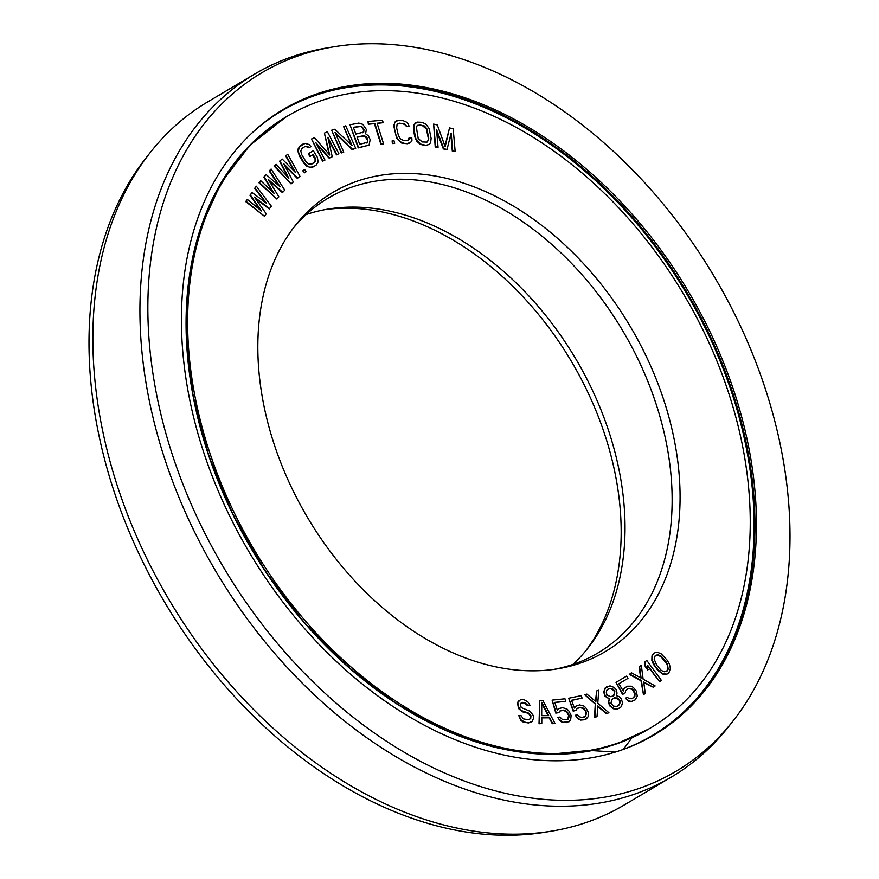 <?xml version="1.0" encoding="UTF-8"?>
<svg xmlns="http://www.w3.org/2000/svg" width="879" height="879" viewBox="0 0 879 879"><rect width="100%" height="100%" fill="white"/><g stroke="black" fill="none" stroke-linecap="round" stroke-linejoin="round"><path stroke-width="1.32" d="M577.932 708.034L580.096 707.584L583.216 708.518L585.853 710.957L586.414 713.462L585.524 716.275L582.063 717.517L578.942 716.594L577.459 714.803L575.262 715.253L578.591 718.769L580.986 719.846L585.183 719.494L588.095 716.792L588.238 712.034L585.821 707.815L583.975 706.101L579.569 704.914L575.734 706.233L574.47 708.078L571.482 700.299L582.074 698.091L581.14 695.663L568.713 698.245L573.58 710.88L576.141 710.353L577.042 708.595L580.514 707.342L583.634 708.265L585.853 710.957M639.275 734.086A355.731 249.856 59.3 0 0 650.295 728.076A355.731 249.856 59.3 0 0 683.884 294.674A355.731 249.856 59.3 0 0 287.576 116.028A355.731 249.856 59.3 0 0 234.616 513.523A355.731 249.856 59.3 0 0 596.577 749.051A355.731 249.856 59.3 0 0 639.275 734.086M581.206 662.81A266.963 187.513 59.3 0 0 621.244 312.012A266.963 187.513 59.3 0 0 295.025 225.837A266.963 187.513 59.3 0 0 305.452 513.951A266.963 187.513 59.3 0 0 551.342 669.71A266.963 187.513 -120.7 0 0 557.55 668.82A266.963 187.513 -120.7 0 0 581.206 662.81M255.284 198.324L269.238 208.971L271.358 206.202L256.349 186.194L255.064 188.084L266.59 203.379L252.075 192.501L250.361 195.028L261.459 210.949L247.362 199.445L246.076 201.335L264.513 216.3L266.227 213.773L254.416 197.116L269.655 208.73M256.349 186.194L254.657 188.337L265.227 202.346M252.075 192.501L249.944 195.27L260.107 209.839M247.362 199.445L245.67 201.588L264.513 216.3M521.203 702.925L524.477 702.848L527.334 705.529L530.136 705.507L527.883 701.925L523.917 699.618L520.434 699.772L517.819 702.42L518.17 706.309L520.917 710.419L528.466 713.056L530.938 715.693L530.707 718.572L528.202 719.78L523.324 718.835L521.17 715.748L518.775 715.517L521.225 720.088L525.587 722.417L528.773 722.725L532.07 721.582L533.707 717.879L533.223 715.429L530.081 711.276L521.148 707.551L520.39 703.629L522.5 702.376L524.884 702.607L527.752 705.277L530.136 705.507M519.028 700.607L517.401 702.662L518.544 708.551L522.291 711.792L526.367 712.66L529.444 714.396L530.806 717.418L529.521 719.472M518.775 715.517L520.808 720.33L523.082 721.989L528.356 722.967L531.652 721.835M539.695 700.376L539.025 723.769L541.772 723.516L541.805 717.605L549.595 717.583L552.671 723.483L555.012 723.472L542.804 700.365L539.695 700.376L539.431 723.527L541.772 723.516M541.805 717.846L549.177 717.824L552.265 723.725L555.012 723.472M559.868 711.056L563.12 710.342L566.252 711.54L568.647 715.341L567.702 719.429M557.649 717.308L560.395 721.274L562.758 722.549L567.087 722.604L570.647 720L571.108 715.385L568.933 711.056L567.164 709.21L562.747 707.65L558.747 708.573L557.33 710.243L554.792 702.398L565.768 701.244L564.977 698.794L552.111 700.134L556.22 712.891L558.879 712.616L559.912 710.979L563.538 710.1L566.658 711.287L568.746 714.111L569.163 716.605L568.054 719.264L562.758 719.813L559.923 717.066L557.649 717.308L559.044 719.187L563.175 722.307L569.229 721.67M558.747 708.573L557.264 710.067M554.858 702.585L565.768 701.244M552.111 700.134L555.814 713.133L558.879 712.616M269.007 180.678L282.412 192.611L284.796 190.139L271.117 169.043L269.633 170.713L280.137 186.831L266.183 174.613L264.205 176.844L274.226 193.523L260.755 180.744L259.272 182.425L276.896 199.061L278.874 196.83L268.194 179.338L282.818 192.369M271.117 169.043L269.216 170.955L278.808 185.667M266.183 174.613L263.799 177.086L272.929 192.292M260.755 180.744L258.865 182.667L276.896 199.061M284.598 165.285L297.322 178.404L299.948 176.239L287.73 154.254L286.071 155.693L295.465 172.504L282.192 159.044L279.972 160.956L288.817 178.25L276.094 164.307L274.435 165.746L291.092 183.909L293.3 181.986L283.851 163.846L297.739 178.162M287.73 154.254L285.664 155.935L294.201 171.218M282.192 159.044L279.566 161.209L287.598 176.91M276.094 164.307L274.028 165.988L291.092 183.909M304.672 169.504L302.783 170.823L304.639 172.789L306.112 171.713L304.672 169.504L303.2 170.581L304.639 172.789M313.331 150.694L308.287 153.803L309.935 156.517L313.122 154.55L315.319 158.165L315.451 161.187L311.704 164.12L308.727 164.109L305.881 161.527L301.783 154.748L300.783 151.012L302.123 148.32L304.903 146.595L307.892 146.606L309.023 147.771L310.869 146.628L309.199 144.552L305.079 143.376L299.212 147.013L298.388 151.254L298.86 153.44L304.035 162.67L307.419 166.164L309.749 167.208L313.353 166.834L316.132 165.109L318.088 162.033L317.44 157.462L313.331 150.694L308.705 153.561L310.342 156.275M312.715 154.803L315.418 159.956L314.078 162.648L311.682 164.131M304.519 146.837L306.002 146.529L309.023 147.771M303.266 143.881L300.069 145.848L298.113 148.925L297.981 151.496L299.508 156.143L303.618 162.912L307.013 166.406L311.122 167.581L313.353 166.834M328.263 139.146L336.481 154.858L338.876 153.704L327.384 131.74L324.406 133.103L329.702 155.001L314.462 137.64L311.474 139.003L322.978 160.967L324.966 160.055L315.913 142.772L329.603 157.945L332.251 156.726L327.845 137.322L336.888 154.616L338.876 153.704M324.406 133.103L329.054 154.254M311.474 139.003L322.56 161.209L324.966 160.055M316.792 144.442L329.185 158.187L332.251 156.726M349.996 124.785L358.214 147.903L369.092 145.101L370.191 139.662L368.356 135.838L365.598 133.762L366.334 129.444L362.851 124.368L358.808 123.071L349.996 124.785L358.621 147.661L369.092 145.101M335.536 133.553L352.149 149.584L355.731 148.353L345.711 125.829L343.601 126.488L352.127 145.661L334.811 129.224L331.647 130.213L341.667 152.737L343.777 152.078L335.031 132.432L352.567 149.342L355.731 148.353M343.601 126.488L351.226 144.804M331.647 130.213L341.25 152.979L343.777 152.078M367.993 121.511L368.345 124.203L374.432 123.664L380.882 144.288L383.574 143.837L377.124 123.214L383.2 122.675L382.442 120.225L367.993 121.511L368.751 123.961L374.839 123.423L381.288 144.046L383.574 143.837M377.19 123.423L383.2 122.675M392.122 140.871L392.375 143.574L394.726 143.277L394.056 140.816L392.122 140.871L392.792 143.332L394.726 143.277M409.438 137.717L409.383 139.168L406.966 140.541L403.417 140.398L400.33 138.805L398.352 135.322L396.66 127.938L397.055 124.543L399.473 123.181L404.703 123.873L406.834 126.4L409.196 126.499L408.241 124.016L406.219 121.983L402.34 120.368L398.791 120.225L395.583 121.566L394.462 123.467L394.297 127.851L395.989 135.223L398.187 139.695L400.22 141.728L404.098 143.343L407.636 143.486L410.845 142.156L411.965 140.255L411.801 137.805L409.021 137.959L408.197 140.179M397.824 123.785L402.604 123.565L405.691 125.148L406.428 126.642L409.196 126.499M396.934 120.643L395.176 121.807L393.715 125.642L396.539 137.948L401.604 143.024L407.23 143.738L409.493 143.079M415.657 122.862L413.954 124.84L413.46 129.07L414.657 136.41L416.58 140.97L420.261 144.354L425.557 145.551L429.348 144.343L430.633 142.607L431.128 138.377L429.128 128.543L426.084 124.302L422.239 122.335L417.096 122.104L414.361 124.598L413.877 128.828L415.866 138.662L420.678 144.101L425.974 145.31L429.348 144.343M450.828 134.3L452.3 151.089L455.157 151.43L453.168 128.784L449.51 127.905L445.181 146.672L437.302 124.961L433.644 124.082L435.632 146.727L438.072 147.309L436.511 129.488L443.763 148.683L447.026 149.474L451.147 133.015L452.718 150.847L455.157 151.43M449.51 127.905L444.961 146.068M433.644 124.082L435.215 146.969L438.072 147.309M436.654 131.224L443.357 148.936L447.026 149.474M585.436 711.199L585.843 715.319L584.227 717.066M575.262 715.253L578.184 719.011L580.569 720.088L584.777 719.736L586.831 718.626M575.734 706.233L574.383 707.848M571.537 700.442L582.074 698.091M568.713 698.245L573.174 711.133L576.141 710.353M584.755 694.784L595.27 704.101L594.512 717.517L597.017 716.583L597.808 705.903L606.818 713.407L608.916 712.726L597.775 703.178L598.753 690.246L596.654 690.927L595.863 701.607L586.853 694.102L584.755 694.784L595.676 703.859L594.918 717.264L597.017 716.583M597.764 706.463L606.4 713.649L608.916 712.726M596.654 690.927L595.49 701.299M606.774 686.741L604.95 688.202L603.752 692.212L605.049 696.256L609.323 698.937L608.301 701.717L609.597 705.76L613.201 708.738L617.497 709.111L621.321 706.738L622.508 702.728L621.222 698.695L619.332 696.651L616.366 695.685L617.047 693.059L616.003 689.488L614.124 687.455L610.004 685.851L605.356 687.96L604.17 691.971L604.73 694.608L607.092 697.574L609.729 698.695L608.718 701.464L609.268 704.112L611.894 707.551L616.003 709.144L619.904 707.958M626.606 689.608L628.485 688.499L631.474 688.565L634.034 690.74L635.067 693.201L634.847 696.399L631.99 698.695L628.99 698.629L627.287 697.179L625.409 698.289L629.133 701.002L631.496 701.442L635.209 699.86L637.253 696.201L636.396 691.18L633.352 687.455L631.342 686.191L627.134 686.224L623.969 688.718L623.211 691.004L618.904 683.73L627.969 678.368L626.628 676.094L615.992 682.379L622.991 694.201L625.178 692.905L625.628 690.806L628.067 688.74L629.584 688.455L632.495 689.806L634.649 693.443L634.836 695.179L633.451 697.838M625.409 698.289L628.716 701.244L631.089 701.684L635.209 699.86M625.255 687.334L622.991 690.641M618.904 683.73L627.969 678.368M615.992 682.379L622.574 694.443L625.178 692.905M646.746 660.382L644.692 662.096L645.23 666.535L647.713 669.93L647.592 665.249L659.7 681.785L661.338 680.324L646.746 660.382L645.098 661.854L645.636 666.293L648.12 669.677M647.702 666.216L659.7 681.785M641.329 665.348L639.582 666.667L641.088 678.072L631.441 672.82L629.694 674.138L641.395 680.478L643.494 694.729L645.241 693.41L643.736 682.016L653.383 687.257L655.13 685.939L643.131 679.159L641.329 665.348L639.165 666.919L640.615 677.808M631.441 672.82L629.287 674.38L640.978 680.72L643.494 694.729M643.802 682.522L653.383 687.257M655.437 652.471L653.163 653.91L651.954 655.921L651.855 660.514L653.372 664.183L657.668 670.183L662.601 674.039L666.601 674.358L668.875 672.918L670.391 668.337L669.391 664.139L667.304 660.327L661.261 653.899L657.701 652.361L655.437 652.471L653.58 653.668L652.361 655.679L652.273 660.272L655.152 666.26L659.964 671.721L663.008 673.786L667.018 674.116M357.028 137.157L364.818 136.168L367.389 139.849L367.576 141.376L366.576 142.98M353.358 127.422L361.148 126.433L363.532 129.62L363.719 131.158L362.719 132.751M417.69 125.312L422.305 125.51L426.392 128.938L428.304 138.289L428.216 140.19L426.897 142.134M541.75 703.354L548.155 715.616M607.883 689.18L610.476 688.587L613.938 690.487L614.487 693.124L612.916 696.091M612.762 698.53L615.366 697.937L619.146 699.684L619.86 703.409L618.047 705.914M655.207 655.712L658.228 654.8L661.206 656.195L665.7 661.25L667.392 663.975L668.205 669.128L667.249 670.875L664.227 671.776L661.25 670.391L656.756 665.326L654.13 659.074L655.207 655.712L656.393 655.031L660.799 656.437L666.985 664.216L667.908 667.743L666.842 671.106M554.155 669.348A264.392 185.7 -120.7 0 0 574.229 663.975A264.392 185.7 59.3 0 0 597.841 652.998A264.392 185.7 59.3 0 0 622.804 330.867A264.392 185.7 59.3 0 0 328.252 198.094A264.392 185.7 59.3 0 0 292.938 228.562M306.178 214.531A264.392 185.7 -120.7 0 1 328.197 209.07A264.392 185.7 -120.7 0 1 575.712 358.775A264.392 185.7 -120.7 0 1 588.194 647.779A264.392 185.7 -120.7 0 1 572.822 664.469M586.062 650.438A266.963 187.513 59.3 0 0 571.372 361.346A266.963 187.513 59.3 0 0 324.845 209.652M353.303 127.279L361.566 126.191L363.95 129.378L363.763 132.026L355.874 134.091L353.303 127.279M367.257 138.146L367.62 142.255L359.731 144.31L356.973 137.014L363.95 135.652L366.334 136.75L366.84 138.388M419.503 124.829L424.403 125.972L426.798 128.697L428.71 138.047L428.633 139.937L427.018 142.112L422.283 141.937L418.195 138.508L416.371 127.257L416.932 125.906L419.096 125.071M541.761 702.332L548.694 715.616L541.684 715.638L541.761 702.332M617.025 706.375L613.63 706.178L610.927 703.354L611.795 699.497L614.201 697.827L617.585 698.025L620.288 700.849L619.431 704.705L617.025 706.375M609.323 688.477L612.949 689.136L614.839 691.18L614.311 694.882L613.223 695.959L610.323 696.695L606.873 694.784L606.312 692.147L606.906 690.147L608.905 688.718M733.449 720.483A406.032 285.192 59.3 0 1 639.681 788.221A406.032 285.192 -120.7 0 1 197.116 517.291A406.032 285.192 -120.7 0 1 298.19 55.882A406.032 285.192 59.3 0 1 334.163 46.741L327.427 47.851A408.603 286.993 59.3 0 0 291.224 57.047A408.603 286.993 -120.7 0 0 254.734 74.034L207.631 101.942A408.603 286.993 -120.7 0 0 149.771 153.144A408.603 286.993 -120.7 0 0 169.054 599.775A408.603 286.993 -120.7 0 0 551.572 831.149A408.603 286.993 -120.7 0 0 587.776 821.953A408.603 286.993 59.3 0 0 624.266 804.966L671.369 777.058A408.603 286.993 59.3 0 0 729.229 725.856L733.449 720.483A406.032 285.192 59.3 0 0 714.275 276.654A406.032 285.192 59.3 0 0 334.163 46.741M671.369 777.058A408.603 286.993 59.3 0 1 634.88 794.034A408.603 286.993 -120.7 0 1 202.192 546.925A408.603 286.993 -120.7 0 1 254.734 74.034M621.827 749.93A363.576 255.371 -120.7 0 1 236.825 530.059A363.576 255.371 -120.7 0 1 283.576 109.282A363.576 255.371 -120.7 0 1 316.044 94.174A363.576 255.371 59.3 0 1 701.046 314.056A363.576 255.371 59.3 0 1 654.295 734.833A363.576 255.371 59.3 0 1 621.827 749.93M632.001 737.734L623.321 749.402M615.234 752.105L592.017 750.589M551.572 831.149L544.837 832.259A406.032 285.192 -120.7 0 1 164.725 602.346A406.032 285.192 -120.7 0 1 145.551 158.517L149.771 153.144M197.456 238.539A355.27 249.537 59.3 0 0 499.558 748.315M286.104 116.907L250.086 145.101L221.277 182.502L200.643 227.848L188.842 279.643L186.26 336.174L192.984 395.561L208.795 455.86L233.177 515.094L265.293 571.262L304.101 622.53L348.315 667.183L396.462 703.749L446.971 731.031L498.151 748.117L548.342 754.435L595.863 749.776L616.97 743.777L648.823 728.955A355.731 249.856 59.3 0 1 637.044 735.338A355.731 249.856 59.3 0 1 617.058 743.733A355.731 249.856 -120.7 0 1 595.951 749.732A355.731 249.856 59.3 0 1 233.407 514.929A355.731 249.856 59.3 0 1 286.104 116.907L287.576 116.028M282.84 109.721A363.576 255.371 -120.7 0 1 314.572 95.053A363.576 255.371 59.3 0 1 699.288 314.385A363.576 255.371 59.3 0 1 653.558 735.262M623.541 749.282A363.115 255.042 59.3 0 0 708.826 335.437A363.115 255.042 59.3 0 0 314.264 95.756A363.115 255.042 -120.7 0 0 253.69 131.454M648.823 728.955L650.295 728.076"/></g></svg>
